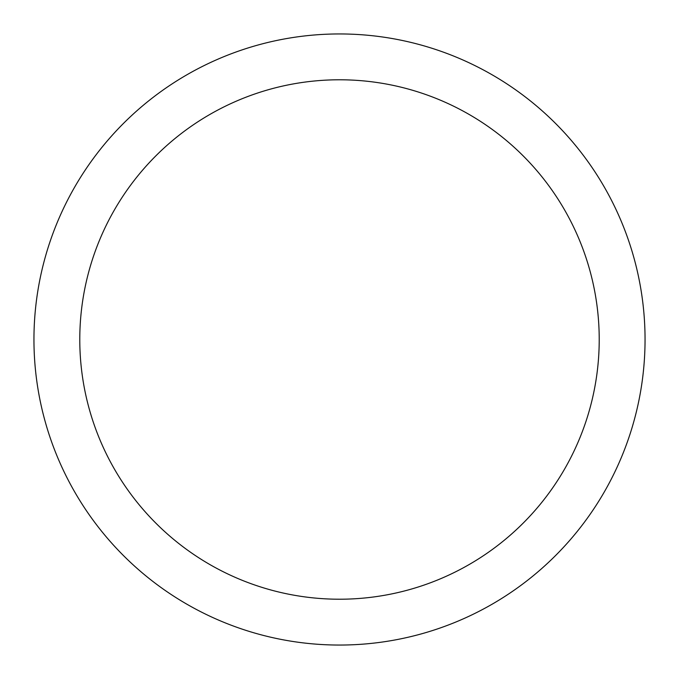 <?xml version="1.0" encoding="UTF-8"?>
<svg xmlns="http://www.w3.org/2000/svg" width="679" height="679" viewBox="0 0 679 679"><rect width="100%" height="100%" fill="white"/><g stroke="black" fill="none" stroke-linecap="round" stroke-linejoin="round"><path stroke-width="1.02" d="M339.5 33.95A305.55 305.55 0 0 1 645.05 339.5A305.55 305.55 0 0 1 339.5 645.05A305.55 305.55 0 0 1 33.95 339.5A305.55 305.55 0 0 1 339.5 33.95M339.5 79.782A259.718 259.718 0 0 1 599.217 339.5A259.718 259.718 0 0 1 339.5 599.217A259.718 259.718 0 0 1 79.782 339.5A259.718 259.718 0 0 1 339.5 79.782"/></g></svg>
